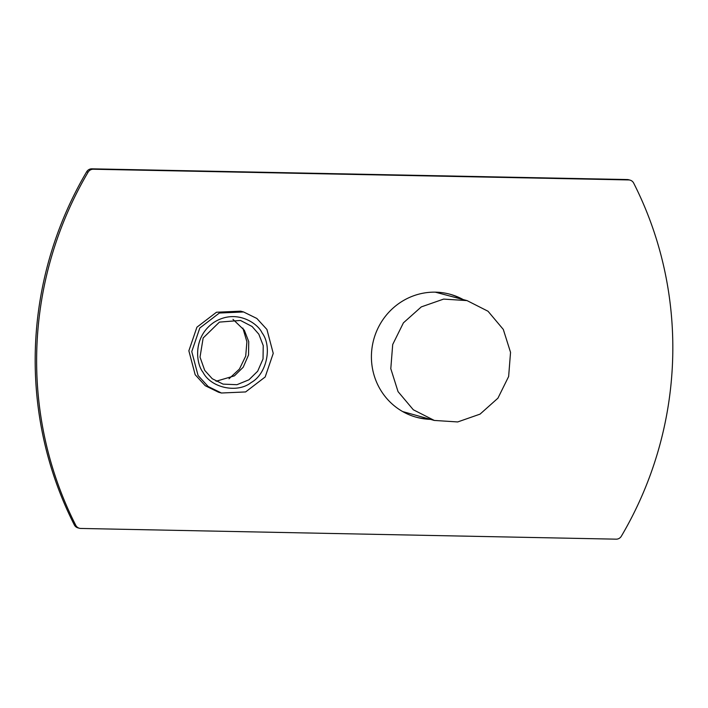 <?xml version="1.0" encoding="UTF-8"?>
<svg xmlns="http://www.w3.org/2000/svg" width="708" height="708" viewBox="0 0 708 708"><rect width="100%" height="100%" fill="white"/><g stroke="black" fill="none" stroke-linecap="round" stroke-linejoin="round"><path stroke-width="1.06" d="M430.384 419.366A63.764 61.729 -74.7 0 1 416.49 417.278A63.764 61.729 -74.7 0 1 372.16 346.955A63.764 61.729 -74.7 0 1 435.517 292.156A63.764 61.729 -74.7 0 1 450.093 294.262A63.764 61.729 -74.7 0 1 463.12 299.528M449.368 294.068A63.764 61.729 -74.7 0 1 461.669 299.13M75.774 525.309A360.08 348.61 -74.7 0 1 88.111 172.168A6 5.814 -74.7 0 1 93.288 169.23L628.713 179.938A6 5.814 -74.7 0 1 633.669 183.089A360.08 348.61 -74.7 0 1 621.341 536.221A6 5.814 -74.7 0 1 616.305 539.169L80.739 528.451A6 5.814 -74.7 0 1 75.774 525.309L74.331 524.911A360.08 348.61 -74.7 0 1 86.659 171.779A6 5.814 -74.7 0 1 91.836 168.831L627.261 179.549A6 5.814 -74.7 0 1 628.633 179.743L630.085 180.142M428.933 418.968A63.764 61.729 -74.7 0 1 415.764 417.074M79.367 528.256L77.915 527.858A6 5.814 -74.7 0 1 74.331 524.911M216.073 381.258L234.428 375.851L243.18 367.257L248.535 355L248.738 341.637L244.331 330.238L232.976 319.361M258.827 334.194L252.092 326.494L240.472 320.45L219.427 322.105L203.152 337.981L200.019 357.115L204.718 370.381L212.258 378.736L223.073 384.125L236.932 384.701L248.924 379.807L257.677 371.213L263.031 358.956L263.234 345.601L258.827 334.194M262.004 332.751C257.721 323.175 235.888 308.263 213.789 322.459C192.195 337.477 196.328 364.231 202.984 372.222C210.922 387.957 237.446 393.613 251.207 382.506C266.642 374.089 272.58 346.725 262.004 332.751M221.427 393.011L218.524 392.214L205.24 385.71L195.169 374.718L188.859 350.805L196.912 327.202L216.48 312.237L240.667 311.166L243.57 311.962L219.374 313.024L199.806 327.999L191.762 351.602L198.072 375.514L208.143 386.506L221.427 393.011L245.614 391.94L265.181 376.975L273.235 353.372L266.925 329.459L256.854 318.467L243.57 311.962M229.029 378.762L239.446 369.036L245.703 356.097L246.897 341.778L242.871 328.096M508.636 376.523L510.539 352.345L503.3 329.424L488.024 311.246L467.041 300.599L443.633 299.095L421.295 306.9L403.418 322.848L392.701 344.513L390.798 368.691L398.038 391.613L413.322 409.782L434.305 420.437L457.713 421.941L480.051 414.127L497.928 398.179L508.636 376.523M434.305 420.437L402.657 411.56M435.278 292.156L467.041 300.599M86.659 171.779L88.111 172.168M91.836 168.831L93.288 169.23M627.261 179.549L628.713 179.938"/></g></svg>
